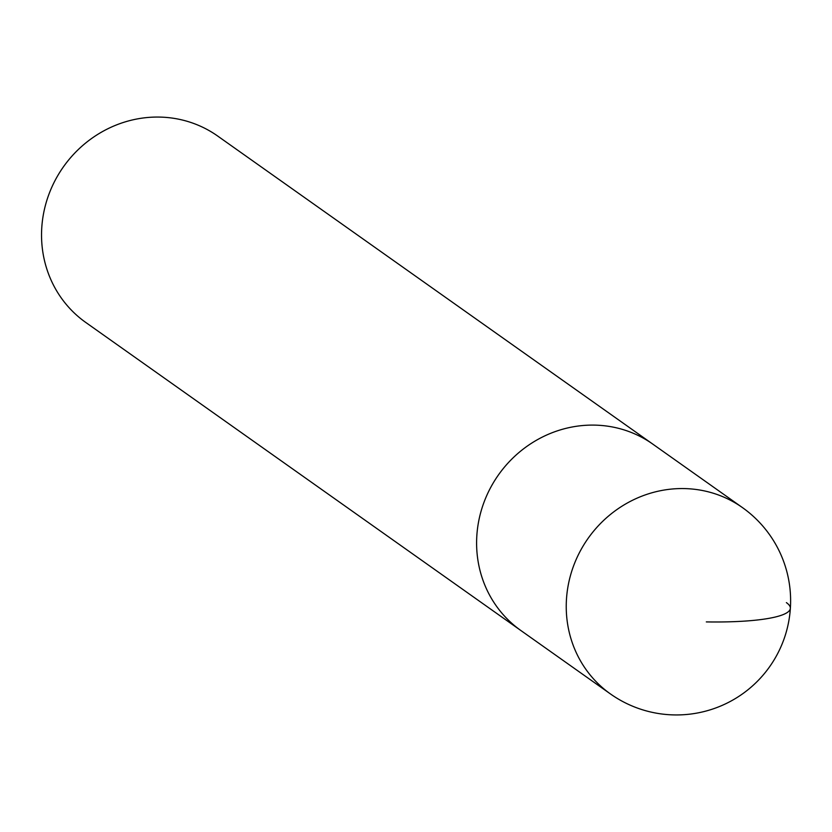 <?xml version="1.0" encoding="UTF-8"?>
<svg xmlns="http://www.w3.org/2000/svg" width="832" height="832" viewBox="0 0 832 832"><rect width="100%" height="100%" fill="white"/><g stroke="black" fill="none" stroke-linecap="round" stroke-linejoin="round"><path stroke-width="1.25" d="M594.256 425.11A114.182 108.15 125.3 0 0 483.465 503.745A114.182 108.15 125.3 0 0 520.832 630.49A114.182 108.15 -54.7 0 1 483.465 503.745A114.182 108.15 -54.7 0 1 594.256 425.11A114.182 108.15 -54.7 0 1 652.787 444.111A114.182 108.15 125.3 0 0 594.256 425.11M159.193 117.073A114.182 108.15 125.3 0 0 48.402 195.718A114.182 108.15 125.3 0 0 85.758 322.452L610.459 693.95A114.182 108.15 -54.7 0 1 573.102 567.216A114.182 108.15 -54.7 0 1 683.894 488.571A114.182 108.15 -54.7 0 1 742.414 507.572L217.724 136.074A114.182 108.15 125.3 0 0 159.193 117.073M706.316 621.91A114.182 19.885 3.8 0 0 786.386 602.618M610.459 693.95A114.182 114.182 0 0 0 784.95 636.293A114.182 114.182 0 0 0 742.414 507.572"/></g></svg>
